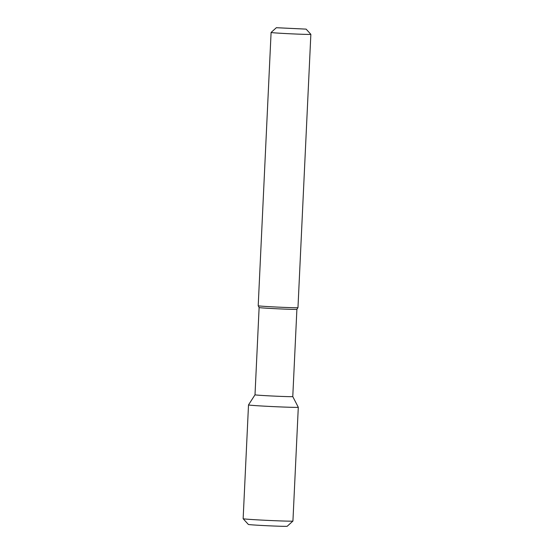 <?xml version="1.0" encoding="UTF-8"?>
<svg xmlns="http://www.w3.org/2000/svg" width="554" height="554" viewBox="0 0 554 554"><rect width="100%" height="100%" fill="white"/><g stroke="black" fill="none" stroke-linecap="round" stroke-linejoin="round"><path stroke-width="0.83" d="M287.194 526.272A19.445 0.409 -177.3 0 1 287.117 526.3A19.445 0.409 -177.3 0 1 267.076 525.725A19.445 0.409 -177.3 0 1 248.358 524.444L243.151 518.724A24.916 0.519 2.7 0 0 243.151 518.724A24.916 0.519 2.7 0 0 267.139 520.365A24.916 0.519 2.7 0 0 292.824 521.099A24.916 0.519 -177.3 0 0 292.921 521.072A24.916 0.519 -177.3 0 1 292.921 521.072L287.194 526.272M255.006 394.801A18.905 0.395 2.7 0 0 273.018 396.048A18.905 0.395 2.7 0 0 292.699 396.616A18.905 0.395 -177.3 0 0 292.775 396.581L296.896 309.319A18.905 0.395 -177.3 0 1 296.889 309.319A18.905 0.395 -177.3 0 1 296.812 309.347A18.905 0.395 2.7 0 1 277.242 308.786A18.905 0.395 2.7 0 1 259.12 307.539A18.905 0.395 2.7 0 0 259.12 307.539L255.006 394.801A18.905 0.395 2.7 0 0 255.006 394.801L248.511 404.912A24.916 0.519 2.7 0 0 248.511 404.919A24.916 0.519 2.7 0 0 272.249 406.56A24.916 0.519 2.7 0 0 298.191 407.308A24.916 0.519 -177.3 0 0 298.294 407.266A24.916 0.519 -177.3 0 1 298.294 407.266L292.928 521.058M296.889 309.319L297.969 307.65A19.902 0.415 -177.3 0 1 297.969 307.65A19.902 0.415 -177.3 0 1 297.886 307.678A19.902 0.415 -177.3 0 1 277.284 307.082A19.902 0.415 -177.3 0 1 258.206 305.773A19.902 0.415 -177.3 0 1 258.206 305.766L259.12 307.539M276.301 27.721L306.12 29.127L276.363 27.7L271.1 32.451A19.902 0.415 2.7 0 0 271.093 32.457A19.902 0.415 2.7 0 0 290.054 33.773A19.902 0.415 2.7 0 0 310.773 34.369A19.902 0.415 -177.3 0 0 310.856 34.334L297.969 307.643M306.12 29.127L310.856 34.327A19.902 0.415 -177.3 0 1 310.856 34.334M248.511 404.919L243.144 518.71M292.775 396.581L298.287 407.259M271.093 32.457L258.206 305.766"/></g></svg>
